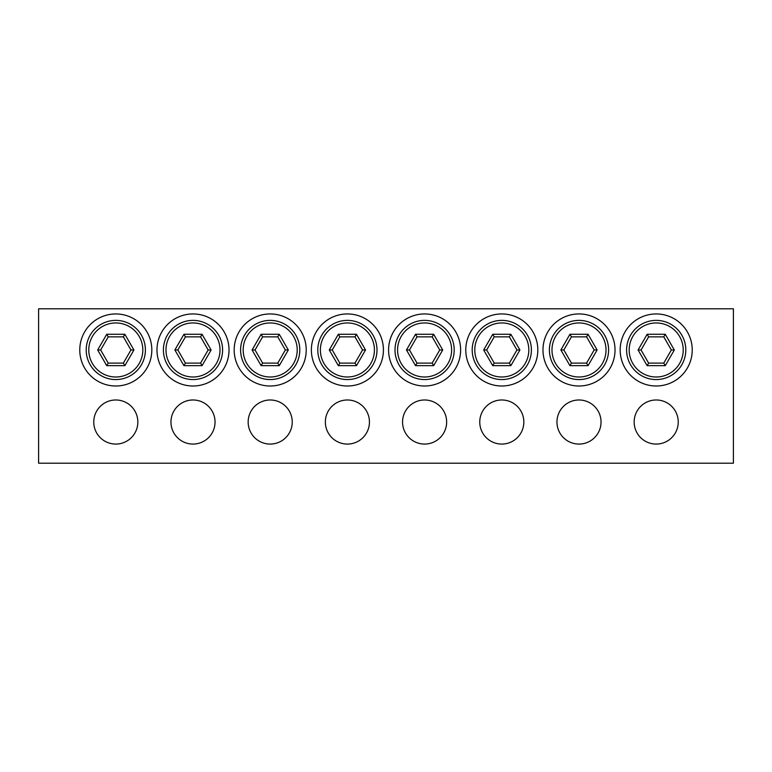 <?xml version="1.0" encoding="UTF-8"?>
<svg xmlns="http://www.w3.org/2000/svg" width="772" height="772" viewBox="0 0 772 772"><rect width="100%" height="100%" fill="white"/><g stroke="black" fill="none" stroke-linecap="round" stroke-linejoin="round"><path stroke-width="1.16" d="M115.8 376.997A27.02 27.02 0 0 1 88.78 349.977A27.02 27.02 0 0 1 115.8 322.957A27.02 27.02 0 0 1 142.82 349.977A27.02 27.02 0 0 1 115.8 376.997M115.8 320.38A29.597 29.597 0 0 0 86.203 349.977A29.597 29.597 0 0 0 115.8 379.563A29.597 29.597 0 0 0 145.397 349.977A29.597 29.597 0 0 0 115.8 320.38M193 376.997A27.02 27.02 0 0 1 165.98 349.977A27.02 27.02 0 0 1 193 322.957A27.02 27.02 0 0 1 220.02 349.977A27.02 27.02 0 0 1 193 376.997M193 320.38A29.597 29.597 0 0 0 163.403 349.977A29.597 29.597 0 0 0 193 379.563A29.597 29.597 0 0 0 222.597 349.977A29.597 29.597 0 0 0 193 320.38M270.2 376.997A27.02 27.02 0 0 1 243.18 349.977A27.02 27.02 0 0 1 270.2 322.957A27.02 27.02 0 0 1 297.22 349.977A27.02 27.02 0 0 1 270.2 376.997M270.2 320.38A29.597 29.597 0 0 0 240.603 349.977A29.597 29.597 0 0 0 270.2 379.563A29.597 29.597 0 0 0 299.797 349.977A29.597 29.597 0 0 0 270.2 320.38M347.4 376.997A27.02 27.02 0 0 1 320.38 349.977A27.02 27.02 0 0 1 347.4 322.957A27.02 27.02 0 0 1 374.42 349.977A27.02 27.02 0 0 1 347.4 376.997M347.4 320.38A29.597 29.597 0 0 0 317.803 349.977A29.597 29.597 0 0 0 347.4 379.563A29.597 29.597 0 0 0 376.997 349.977A29.597 29.597 0 0 0 347.4 320.38M424.6 376.997A27.02 27.02 0 0 1 397.58 349.977A27.02 27.02 0 0 1 424.6 322.957A27.02 27.02 0 0 1 451.62 349.977A27.02 27.02 0 0 1 424.6 376.997M424.6 320.38A29.597 29.597 0 0 0 395.003 349.977A29.597 29.597 0 0 0 424.6 379.563A29.597 29.597 0 0 0 454.197 349.977A29.597 29.597 0 0 0 424.6 320.38M501.8 376.997A27.02 27.02 0 0 1 474.78 349.977A27.02 27.02 0 0 1 501.8 322.957A27.02 27.02 0 0 1 528.82 349.977A27.02 27.02 0 0 1 501.8 376.997M501.8 320.38A29.597 29.597 0 0 0 472.203 349.977A29.597 29.597 0 0 0 501.8 379.563A29.597 29.597 0 0 0 531.397 349.977A29.597 29.597 0 0 0 501.8 320.38M579 376.997A27.02 27.02 0 0 1 551.98 349.977A27.02 27.02 0 0 1 579 322.957A27.02 27.02 0 0 1 606.02 349.977A27.02 27.02 0 0 1 579 376.997M579 320.38A29.597 29.597 0 0 0 549.403 349.977A29.597 29.597 0 0 0 579 379.563A29.597 29.597 0 0 0 608.597 349.977A29.597 29.597 0 0 0 579 320.38M656.2 376.997A27.02 27.02 0 0 1 629.18 349.977A27.02 27.02 0 0 1 656.2 322.957A27.02 27.02 0 0 1 683.22 349.977A27.02 27.02 0 0 1 656.2 376.997M656.2 320.38A29.597 29.597 0 0 0 626.603 349.977A29.597 29.597 0 0 0 656.2 379.563A29.597 29.597 0 0 0 685.797 349.977A29.597 29.597 0 0 0 656.2 320.38M115.8 399.983A22.041 22.041 0 0 0 93.759 422.023A22.041 22.041 0 0 0 115.8 444.074A22.041 22.041 0 0 0 137.841 422.023A22.041 22.041 0 0 0 115.8 399.983M193 399.983A22.041 22.041 0 0 0 170.959 422.023A22.041 22.041 0 0 0 193 444.074A22.041 22.041 0 0 0 215.041 422.023A22.041 22.041 0 0 0 193 399.983M270.2 399.983A22.041 22.041 0 0 0 248.159 422.023A22.041 22.041 0 0 0 270.2 444.074A22.041 22.041 0 0 0 292.241 422.023A22.041 22.041 0 0 0 270.2 399.983M347.4 399.983A22.041 22.041 0 0 0 325.359 422.023A22.041 22.041 0 0 0 347.4 444.074A22.041 22.041 0 0 0 369.441 422.023A22.041 22.041 0 0 0 347.4 399.983M424.6 399.983A22.041 22.041 0 0 0 402.559 422.023A22.041 22.041 0 0 0 424.6 444.074A22.041 22.041 0 0 0 446.641 422.023A22.041 22.041 0 0 0 424.6 399.983M501.8 399.983A22.041 22.041 0 0 0 479.759 422.023A22.041 22.041 0 0 0 501.8 444.074A22.041 22.041 0 0 0 523.841 422.023A22.041 22.041 0 0 0 501.8 399.983M579 399.983A22.041 22.041 0 0 0 556.959 422.023A22.041 22.041 0 0 0 579 444.074A22.041 22.041 0 0 0 601.041 422.023A22.041 22.041 0 0 0 579 399.983M656.2 399.983A22.041 22.041 0 0 0 634.159 422.023A22.041 22.041 0 0 0 656.2 444.074A22.041 22.041 0 0 0 678.241 422.023A22.041 22.041 0 0 0 656.2 399.983M38.6 463.2L38.6 308.8L733.4 308.8L733.4 463.2L38.6 463.2M665.261 334.276L647.139 334.276L638.077 349.977L647.139 365.667L665.261 365.667L674.323 349.977L665.261 334.276L663.775 336.853L671.351 349.977L663.775 363.101L665.261 365.667M663.775 363.101L648.625 363.101L647.139 365.667M648.625 363.101L641.049 349.977L638.077 349.977M674.323 349.977L671.351 349.977M647.139 334.276L648.625 336.853L663.775 336.853M641.049 349.977L648.625 336.853M588.061 334.276L569.939 334.276L560.877 349.977L569.939 365.667L588.061 365.667L597.123 349.977L588.061 334.276L586.575 336.853L594.151 349.977L586.575 363.101L588.061 365.667M586.575 363.101L571.425 363.101L569.939 365.667M571.425 363.101L563.849 349.977L560.877 349.977M597.123 349.977L594.151 349.977M569.939 334.276L571.425 336.853L586.575 336.853M563.849 349.977L571.425 336.853M510.861 334.276L492.739 334.276L483.677 349.977L492.739 365.667L510.861 365.667L519.923 349.977L510.861 334.276L509.375 336.853L516.951 349.977L509.375 363.101L510.861 365.667M509.375 363.101L494.225 363.101L492.739 365.667M494.225 363.101L486.649 349.977L483.677 349.977M519.923 349.977L516.951 349.977M492.739 334.276L494.225 336.853L509.375 336.853M486.649 349.977L494.225 336.853M433.661 334.276L415.539 334.276L406.477 349.977L415.539 365.667L433.661 365.667L442.723 349.977L433.661 334.276L432.175 336.853L439.75 349.977L432.175 363.101L433.661 365.667M432.175 363.101L417.025 363.101L415.539 365.667M417.025 363.101L409.45 349.977L406.477 349.977M442.723 349.977L439.75 349.977M415.539 334.276L417.025 336.853L432.175 336.853M409.45 349.977L417.025 336.853M356.461 334.276L338.339 334.276L329.277 349.977L338.339 365.667L356.461 365.667L365.523 349.977L356.461 334.276L354.975 336.853L362.55 349.977L354.975 363.101L356.461 365.667M354.975 363.101L339.825 363.101L338.339 365.667M339.825 363.101L332.25 349.977L329.277 349.977M365.523 349.977L362.55 349.977M338.339 334.276L339.825 336.853L354.975 336.853M332.25 349.977L339.825 336.853M279.261 334.276L261.139 334.276L252.077 349.977L261.139 365.667L279.261 365.667L288.323 349.977L279.261 334.276L277.775 336.853L285.35 349.977L277.775 363.101L279.261 365.667M277.775 363.101L262.625 363.101L261.139 365.667M262.625 363.101L255.049 349.977L252.077 349.977M288.323 349.977L285.35 349.977M261.139 334.276L262.625 336.853L277.775 336.853M255.049 349.977L262.625 336.853M202.061 334.276L183.939 334.276L174.877 349.977L183.939 365.667L202.061 365.667L211.123 349.977L202.061 334.276L200.575 336.853L208.15 349.977L200.575 363.101L202.061 365.667M200.575 363.101L185.425 363.101L183.939 365.667M185.425 363.101L177.85 349.977L174.877 349.977M211.123 349.977L208.15 349.977M183.939 334.276L185.425 336.853L200.575 336.853M177.85 349.977L185.425 336.853M124.861 334.276L106.739 334.276L97.677 349.977L106.739 365.667L124.861 365.667L133.923 349.977L124.861 334.276L123.375 336.853L130.95 349.977L123.375 363.101L124.861 365.667M123.375 363.101L108.225 363.101L106.739 365.667M108.225 363.101L100.649 349.977L97.677 349.977M133.923 349.977L130.95 349.977M106.739 334.276L108.225 336.853L123.375 336.853M100.649 349.977L108.225 336.853M115.8 386A36.023 36.023 0 0 0 151.823 349.977A36.023 36.023 0 0 0 115.8 313.943A36.023 36.023 0 0 0 79.777 349.977A36.023 36.023 0 0 0 115.8 386M193 386A36.023 36.023 0 0 0 229.023 349.977A36.023 36.023 0 0 0 193 313.943A36.023 36.023 0 0 0 156.977 349.977A36.023 36.023 0 0 0 193 386M270.2 386A36.023 36.023 0 0 0 306.223 349.977A36.023 36.023 0 0 0 270.2 313.943A36.023 36.023 0 0 0 234.177 349.977A36.023 36.023 0 0 0 270.2 386M347.4 386A36.023 36.023 0 0 0 383.423 349.977A36.023 36.023 0 0 0 347.4 313.943A36.023 36.023 0 0 0 311.377 349.977A36.023 36.023 0 0 0 347.4 386M424.6 386A36.023 36.023 0 0 0 460.623 349.977A36.023 36.023 0 0 0 424.6 313.943A36.023 36.023 0 0 0 388.577 349.977A36.023 36.023 0 0 0 424.6 386M501.8 386A36.023 36.023 0 0 0 537.823 349.977A36.023 36.023 0 0 0 501.8 313.943A36.023 36.023 0 0 0 465.777 349.977A36.023 36.023 0 0 0 501.8 386M579 386A36.023 36.023 0 0 0 615.023 349.977A36.023 36.023 0 0 0 579 313.943A36.023 36.023 0 0 0 542.977 349.977A36.023 36.023 0 0 0 579 386M656.2 386A36.023 36.023 0 0 0 692.223 349.977A36.023 36.023 0 0 0 656.2 313.943A36.023 36.023 0 0 0 620.177 349.977A36.023 36.023 0 0 0 656.2 386"/></g></svg>
